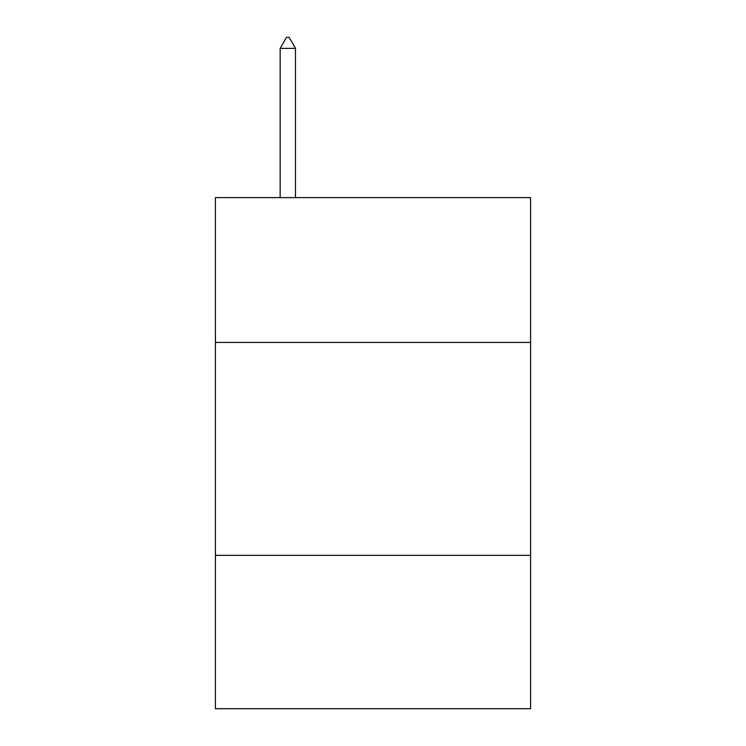 <?xml version="1.0" encoding="UTF-8"?>
<svg xmlns="http://www.w3.org/2000/svg" width="746" height="746" viewBox="0 0 746 746"><rect width="100%" height="100%" fill="white"/><g stroke="black" fill="none" stroke-linecap="round" stroke-linejoin="round"><path stroke-width="1.12" d="M530.583 342.423L530.583 197.615L215.417 197.615L215.417 342.423L530.583 342.423L530.583 708.7L215.417 708.7L215.417 342.423M530.583 555.369L215.417 555.369M295.481 48.378L289.094 37.3L286.539 37.3L280.151 48.378L295.481 48.378L295.481 197.615M280.151 48.378L280.151 197.615"/></g></svg>
